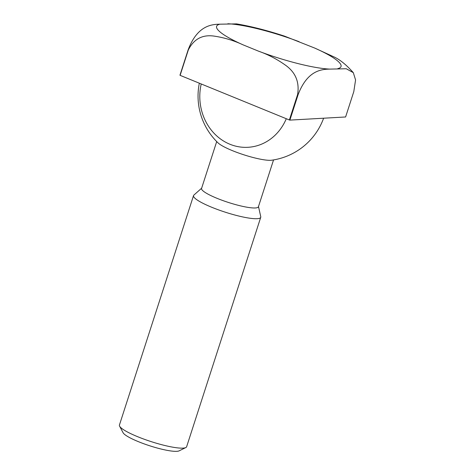 <?xml version="1.0" encoding="UTF-8"?>
<svg xmlns="http://www.w3.org/2000/svg" width="475" height="475" viewBox="0 0 475 475"><rect width="100%" height="100%" fill="white"/><g stroke="black" fill="none" stroke-linecap="round" stroke-linejoin="round"><path stroke-width="0.71" d="M314.64 48.034L333.593 56.727C339.708 59.422 346.287 64.731 353.311 72.657L346.281 68.756L329.81 69.107C321.272 69.261 307.301 70.454 298.08 94.727L289.881 120.11A91.277 15.592 -162.1 0 1 289.382 119.985L180.114 75.347A91.277 15.592 -162.1 0 1 179.954 75.198L188.153 49.816C197.345 25.591 211.339 24.338 219.883 24.195L236.514 23.875C251.067 26.327 267.081 30.418 284.555 36.148L314.64 48.034A65.384 11.168 -162.1 0 1 337.755 68.655M353.311 72.657L355.573 79.942L353.804 91.592L345.604 116.975L289.881 120.11M258.489 206.542L260.751 216.671A35.31 6.032 -162.1 0 1 260.739 217.301L186.633 446.732A35.31 6.032 -162.1 0 1 185.802 447.563L179.134 450.852A29.895 5.106 -162.1 0 1 138.445 441.685A29.895 5.106 -162.1 0 1 123.102 432.755L119.617 426.188A35.31 6.032 -162.1 0 1 119.427 425.03L193.533 195.593A35.31 6.032 -162.1 0 1 193.889 195.077L201.649 188.183M185.802 447.563A35.31 6.032 -162.1 0 1 137.744 436.739A35.31 6.032 -162.1 0 1 119.617 426.188M260.739 217.301A35.31 6.032 -162.1 0 1 211.844 207.308A35.31 6.032 -162.1 0 1 193.533 195.593M273.547 159.921L258.412 206.785A29.866 5.1 -162.1 0 1 217.057 198.33A29.866 5.1 -162.1 0 1 201.566 188.427L216.707 141.562M323.617 118.21A64.737 64.737 0 0 1 271.658 160.212A29.866 5.1 -162.1 0 1 232.453 150.664A29.866 5.1 -162.1 0 1 218.067 142.904A64.737 64.737 0 0 1 199.34 83.196M286.288 118.72A50.297 45.321 86.8 0 1 229.9 144.24A50.297 45.321 86.8 0 1 201.228 83.968M298.08 94.727A91.277 15.592 -162.1 0 1 297.582 94.602C299.594 82.448 295.765 72.788 286.081 65.621C277.531 59.446 268.363 54.637 258.584 51.187L242.998 44.816C233.546 40.411 223.778 37.489 213.685 36.047C202.19 34.532 193.735 39.17 188.314 49.964L180.114 75.347M297.582 94.602L289.382 119.985M227.834 23.75A65.384 11.168 -162.1 0 1 299.06 41.669M242.998 44.816A65.384 11.168 -162.1 0 1 219.883 24.195M329.81 69.107A65.384 11.168 -162.1 0 1 258.584 51.187"/></g></svg>
